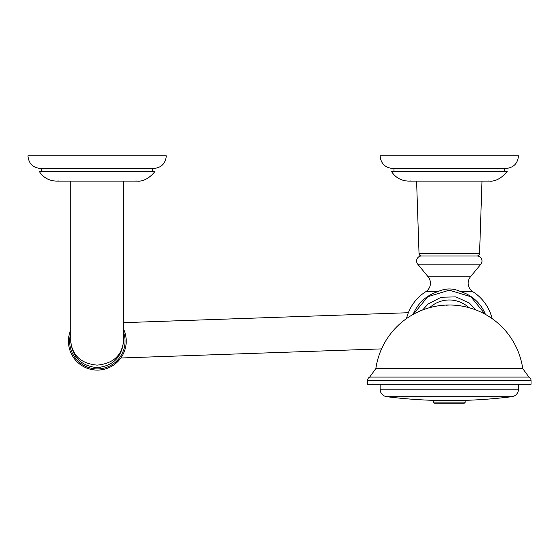 <?xml version="1.0" encoding="UTF-8"?>
<svg xmlns="http://www.w3.org/2000/svg" width="559" height="559" viewBox="0 0 559 559"><rect width="100%" height="100%" fill="white"/><g stroke="black" fill="none" stroke-linecap="round" stroke-linejoin="round"><path stroke-width="0.84" d="M507.153 171.438L391.44 171.438C395.493 177.65 401.222 180.871 408.629 181.102L489.964 181.102C488.307 180.948 497.803 183.24 507.153 171.438M518.472 155.842L380.12 155.842C380.833 163.514 385.025 167.728 392.697 168.483L505.895 168.483C513.567 167.728 517.76 163.514 518.472 155.842M97.126 171.438L39.27 171.438C43.322 177.65 49.052 180.871 56.459 181.102L137.793 181.102C136.137 180.948 145.633 183.24 154.983 171.438L41.785 171.438L41.785 168.483M166.303 155.842L27.95 155.842C28.663 163.514 32.855 167.728 40.527 168.483L153.725 168.483C161.397 167.728 165.59 163.514 166.303 155.842M416.595 181.102L419.026 253.527A2.515 2.515 0 0 0 421.542 255.959L477.051 255.959A2.515 2.515 0 0 0 479.566 253.527L481.998 181.102M413.136 314.417A38.955 38.955 0 0 1 437.718 291.714L425.748 291.714A10.062 10.062 0 0 0 428.138 276.817L470.454 276.817A10.062 10.062 0 0 0 472.844 291.714L460.875 291.714A38.955 38.955 0 0 1 485.457 314.417M470.454 276.817L480.852 264.19A5.031 5.031 0 0 0 476.967 255.959M428.138 276.817L417.741 264.19A5.031 5.031 0 0 1 421.626 255.959M437.718 291.714C445.453 288.053 453.174 288.053 460.875 291.714M97.126 365.132C113.058 363.616 121.862 355.65 123.539 341.235C121.862 357.166 113.058 365.97 97.126 367.647C81.195 365.97 72.39 357.166 70.713 341.235C72.39 355.65 81.195 363.616 97.126 365.132M369.653 377.094L528.94 377.094A3.773 3.773 0 0 1 531.05 380.476L531.05 384.25L367.543 384.25L367.543 380.476A3.773 3.773 0 0 1 369.653 377.094L375.858 368.563L522.735 368.563A74.207 74.207 0 0 0 449.296 305.011A23.897 23.897 0 0 1 449.303 305.011A74.207 74.207 0 0 0 375.858 368.563M380.12 384.25L380.12 389.211A7.546 7.546 0 0 0 386.73 396.694A503.1 503.1 0 0 0 433.449 400.349L433.449 402.152A1.006 1.006 0 0 0 434.413 403.158L464.18 403.158A1.006 1.006 0 0 0 465.144 402.152L433.449 402.152M518.472 384.25L518.472 389.211A7.546 7.546 0 0 1 511.862 396.694A503.1 503.1 0 0 1 465.144 400.349L433.449 400.349M465.144 400.349L465.144 402.152M70.713 333.527A27.712 27.712 0 0 0 98.307 368.891A27.712 27.712 0 0 0 123.539 332.172M123.539 329.034A28.886 28.886 0 0 1 98.349 370.072A28.886 28.886 0 0 1 70.713 329.999M123.539 322.669L408.363 312.719M120.842 357.998L381.566 348.893M419.026 253.527L479.566 253.527M417.741 264.19L480.852 264.19M429.675 307.653A28.928 28.928 0 0 1 468.917 307.653M531.05 380.476L367.543 380.476M518.472 389.211L380.12 389.211M511.862 396.694L386.73 396.694M487.944 180.997L489.964 181.102M504.637 168.483L504.637 171.438M504.637 168.42L505.895 168.483M393.955 168.42L392.697 168.483M393.955 168.483L393.955 171.438M410.648 180.997L408.629 181.102M135.774 180.997L137.793 181.102M152.467 168.483L152.467 171.438M152.467 168.42L153.725 168.483M41.785 168.42L40.527 168.483M58.478 180.997L56.459 181.102M425.748 291.714A44.021 44.021 0 0 0 406.498 318.595M492.095 318.595A44.021 44.021 0 0 0 472.844 291.714M123.539 341.235L123.539 181.102M70.713 341.235L70.713 181.102M475.954 309.966L469.336 303.069L455.927 296.885L441.163 297.234L428.061 304.04L422.639 309.966M528.94 377.094L522.735 368.563M446.019 305.235L449.296 305.011M413.436 314.256L427.698 296.752L449.296 290.17L470.895 296.752L485.156 314.256"/></g></svg>
